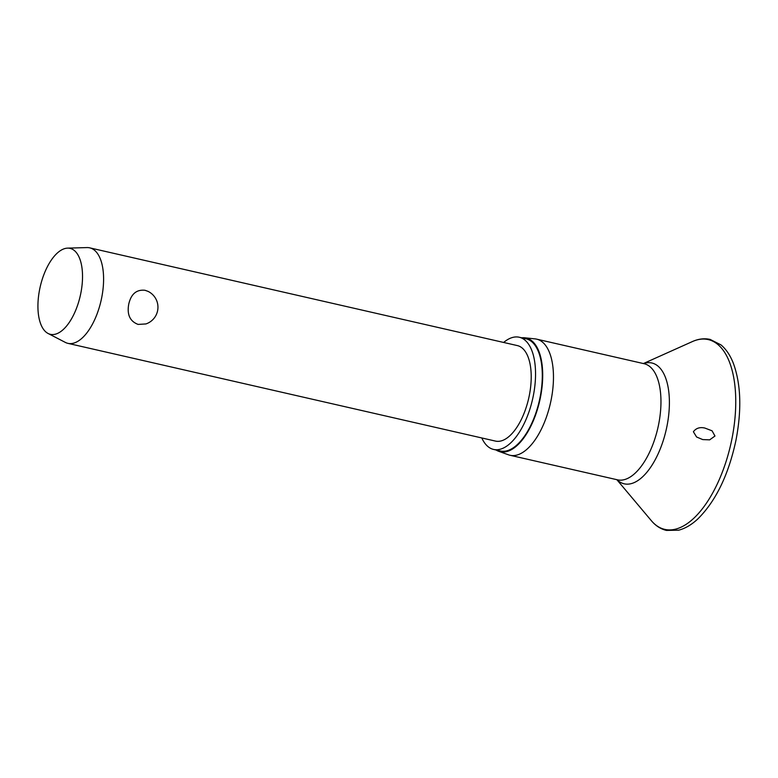 <?xml version="1.0" encoding="UTF-8"?>
<svg xmlns="http://www.w3.org/2000/svg" width="778" height="778" viewBox="0 0 778 778"><rect width="100%" height="100%" fill="white"/><g stroke="black" fill="none" stroke-linecap="round" stroke-linejoin="round"><path stroke-width="1.17" d="M714.972 436.02L709.672 439.852L702.719 439.58L696.582 436.993L693.393 431.751C696.038 428.153 699.86 426.918 704.858 428.056L712.065 430.808L714.972 436.02M521.688 337.798A58.331 27.172 102.9 0 1 524.703 337.778L535.089 338.887A59.566 27.745 102.9 0 1 536.606 339.14A59.566 27.745 102.9 0 1 551.077 400.174A59.566 27.745 102.9 0 1 510.067 455.276A59.566 27.745 102.9 0 1 508.588 454.838L498.747 451.328A58.331 27.172 102.9 0 1 496.043 449.995M524.703 337.778A58.331 27.172 102.9 0 1 540.36 397.791A58.331 27.172 102.9 0 1 498.747 451.328M503.638 342.456A57.543 26.802 102.9 0 1 519.257 337.244A57.543 26.802 102.9 0 1 533.231 396.206A57.543 26.802 102.9 0 1 493.612 449.441A57.543 26.802 102.9 0 1 481.806 437.965M519.257 337.244L526.016 338.79A57.543 26.802 102.9 0 1 539.99 397.752A57.543 26.802 102.9 0 1 500.371 450.987L493.612 449.441M67.579 248.133L86.99 247.579A48.985 22.815 102.9 0 1 89.733 247.851A48.985 22.815 102.9 0 1 101.626 298.042A48.985 22.815 102.9 0 1 67.9 343.351A48.985 22.815 102.9 0 1 65.323 342.398L48.08 333.47A44.083 20.539 102.9 0 1 39.697 289.153A44.083 20.539 102.9 0 1 67.579 248.133A44.083 20.539 102.9 0 1 80.756 293.549A44.083 20.539 102.9 0 1 48.08 333.47M89.733 247.851L517.351 345.588A48.985 22.815 102.9 0 1 529.244 395.788A48.985 22.815 102.9 0 1 495.518 441.097L67.9 343.351M145.914 323.94L138.134 324.416C129.994 321.372 126.863 314.643 128.72 304.237C131.015 294.035 136.451 289.387 145.009 290.282L148.073 291.38A17.631 17.631 0 0 1 145.914 323.94M692.303 341.61A97.367 45.357 102.9 0 1 731.835 439.356A97.367 45.357 102.9 0 1 651.361 520.696C655.63 525.792 660.668 529.03 666.464 530.421L678.679 530.188C685.262 528.476 691.681 524.693 697.924 518.838C715.857 501.013 728.529 474.862 735.939 440.377C741.794 409.948 740.957 384.322 733.43 363.501C730.347 355.517 726.214 349.322 721.021 344.926L710.129 339.412C704.304 338.138 698.362 338.868 692.303 341.61L643.396 363.55M643.532 363.579A61.977 28.874 102.9 0 1 666.902 426.509A61.977 28.874 102.9 0 1 616.993 479.715M536.606 339.14L644.106 363.715A59.566 27.745 102.9 0 1 658.567 424.749A59.566 27.745 102.9 0 1 617.557 479.841L510.067 455.276M616.847 479.686L651.361 520.696"/></g></svg>
